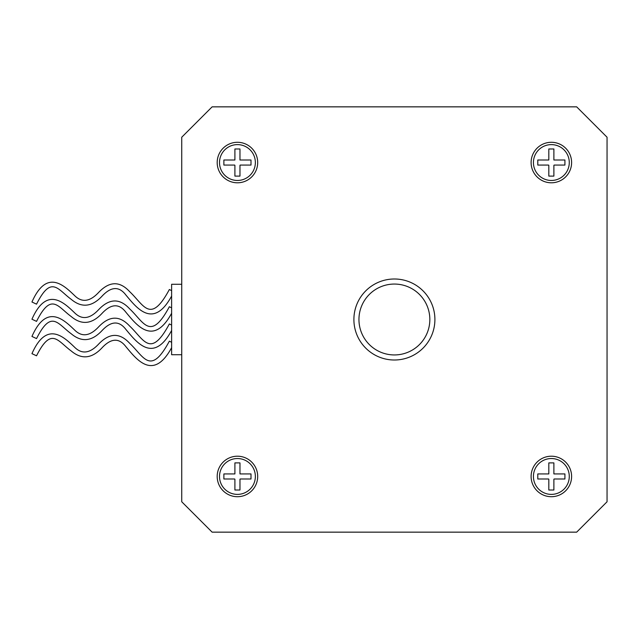 <?xml version="1.0" encoding="UTF-8"?>
<svg xmlns="http://www.w3.org/2000/svg" width="639" height="639" viewBox="0 0 639 639"><rect width="100%" height="100%" fill="white"/><g stroke="black" fill="none" stroke-linecap="round" stroke-linejoin="round"><path stroke-width="0.96" d="M257.693 162.538A20.256 20.256 0 0 0 237.436 142.289A20.256 20.256 0 0 0 217.188 162.538A20.256 20.256 0 0 0 237.436 182.794A20.256 20.256 0 0 0 257.693 162.538M571.609 162.538A20.256 20.256 0 0 0 551.353 142.289A20.256 20.256 0 0 0 531.105 162.538A20.256 20.256 0 0 0 551.353 182.794A20.256 20.256 0 0 0 571.609 162.538M257.693 476.462A20.256 20.256 0 0 0 237.436 456.206A20.256 20.256 0 0 0 217.188 476.462A20.256 20.256 0 0 0 237.436 496.711A20.256 20.256 0 0 0 257.693 476.462M571.609 476.462A20.256 20.256 0 0 0 551.353 456.206A20.256 20.256 0 0 0 531.105 476.462A20.256 20.256 0 0 0 551.353 496.711A20.256 20.256 0 0 0 571.609 476.462M358.95 319.5A35.441 35.441 0 0 0 394.399 354.941A35.441 35.441 0 0 0 429.839 319.5A35.441 35.441 0 0 0 394.399 284.059A35.441 35.441 0 0 0 358.95 319.5A35.441 35.441 0 0 1 394.399 284.059A35.441 35.441 0 0 1 429.839 319.5A35.441 35.441 0 0 0 394.399 284.059A35.441 35.441 0 0 0 358.95 319.5M171.619 307.87L169.359 306.728C150.397 342.025 143.839 322.064 129.645 308.853C119.709 298.046 109.349 298.341 98.558 309.739C89.772 319.077 81.72 320.043 74.412 312.615C64.116 302.83 46.791 285.585 31.95 319.22L36.535 321.377C51.368 291.895 57.734 306.712 71.193 316.521C81.496 325.227 91.689 324.261 101.785 313.645C111.01 303.637 119.078 303.198 125.979 312.343C136.195 324.484 153.168 347.296 171.619 313.254M171.619 342.304L169.359 341.154C150.397 376.451 143.839 356.49 129.645 343.279C119.709 332.48 109.349 332.775 98.558 344.173C89.772 353.511 81.72 354.469 74.412 347.049C64.116 337.264 46.791 320.019 31.95 353.655L36.535 355.803C51.368 326.321 57.734 341.146 71.193 350.955C81.496 359.653 91.689 358.695 101.785 348.079C111.01 338.063 119.078 337.632 125.979 346.777C136.195 358.91 153.168 381.731 171.619 347.68M171.619 325.091L169.359 323.941C150.397 359.238 143.839 339.277 129.645 326.066C119.709 315.259 109.349 315.554 98.558 326.952C89.772 336.298 81.72 337.256 74.412 329.836C64.116 320.051 46.791 302.798 31.95 336.433L36.535 338.59C51.368 309.108 57.734 323.925 71.193 333.742C81.496 342.44 91.689 341.482 101.785 330.858C111.01 320.85 119.078 320.419 125.979 329.556C136.195 341.697 153.168 364.518 171.619 330.467M171.619 290.657L169.359 289.507C150.397 324.804 143.839 304.851 129.645 291.64C119.709 280.833 109.349 281.128 98.558 292.526C89.772 301.864 81.72 302.822 74.412 295.402C64.116 285.617 46.791 268.372 31.95 302.007L36.535 304.164C51.368 274.674 57.734 289.499 71.193 299.308C81.496 308.006 91.689 307.047 101.785 296.432C111.01 286.424 119.078 285.984 125.979 295.13C136.195 307.271 153.168 330.083 171.619 296.041M255.36 162.538A17.924 17.924 0 0 1 237.436 180.47A17.924 17.924 0 0 1 219.512 162.538A17.924 17.924 0 0 1 237.436 144.614A17.924 17.924 0 0 1 255.36 162.538A17.924 17.924 0 0 1 237.436 180.47A17.924 17.924 0 0 1 219.512 162.538M250.999 165.07L240.2 165.07L250.999 165.07L250.999 160.006L239.968 160.006L239.968 148.975L239.968 159.774A3.746 3.746 0 0 1 240.2 160.006L250.999 160.006L250.999 162.538M239.968 176.108L239.968 165.309L239.968 176.108L234.904 176.108L234.904 165.309L234.904 176.108M223.874 165.07L234.673 165.07L223.874 165.07L223.874 162.538L223.874 165.07M569.277 162.538A17.924 17.924 0 0 1 551.353 180.47A17.924 17.924 0 0 1 533.429 162.538A17.924 17.924 0 0 1 551.353 144.614A17.924 17.924 0 0 1 569.277 162.538A17.924 17.924 0 0 1 551.353 180.47A17.924 17.924 0 0 1 533.429 162.538M564.924 165.07L554.117 165.07L564.924 165.07L564.924 160.006L553.885 160.006L553.885 148.975L553.885 159.774A3.746 3.746 0 0 1 554.117 160.006L564.924 160.006L564.924 162.538M553.885 176.108L553.885 165.309L553.885 176.108L548.821 176.108L548.821 165.309L548.821 176.108M537.79 165.07L548.589 165.07L537.79 165.07L537.79 162.538L537.79 165.07M255.36 476.462A17.924 17.924 0 0 1 237.436 494.386A17.924 17.924 0 0 1 219.512 476.462A17.924 17.924 0 0 1 237.436 458.53A17.924 17.924 0 0 1 255.36 476.462A17.924 17.924 0 0 1 237.436 494.386A17.924 17.924 0 0 1 219.512 476.462M250.999 478.994L240.2 478.994L250.999 478.994L250.999 473.93L239.968 473.93L239.968 462.892L239.968 473.691A3.746 3.746 0 0 1 240.2 473.93L250.999 473.93L250.999 476.462M239.968 490.025L239.968 479.226L239.968 490.025L234.904 490.025L234.904 479.226L234.904 490.025M223.874 478.994L234.673 478.994L223.874 478.994L223.874 476.462L223.874 478.994M569.277 476.462A17.924 17.924 0 0 1 551.353 494.386A17.924 17.924 0 0 1 533.429 476.462A17.924 17.924 0 0 1 551.353 458.53A17.924 17.924 0 0 1 569.277 476.462A17.924 17.924 0 0 1 551.353 494.386A17.924 17.924 0 0 1 533.429 476.462M564.924 478.994L554.117 478.994L564.924 478.994L564.924 473.93L553.885 473.93L553.885 462.892L553.885 473.691A3.746 3.746 0 0 1 554.117 473.93L564.924 473.93L564.924 476.462M553.885 490.025L553.885 479.226L553.885 490.025L548.821 490.025L548.821 479.226L548.821 490.025M537.79 478.994L548.589 478.994L537.79 478.994L537.79 476.462L537.79 478.994M553.885 462.892L548.821 462.892L548.821 473.93L537.79 473.93L537.79 476.462M239.968 462.892L234.904 462.892L234.904 473.93L223.874 473.93L223.874 476.462M553.885 148.975L548.821 148.975L548.821 160.006L537.79 160.006L537.79 162.538M239.968 148.975L234.904 148.975L234.904 160.006L223.874 160.006L223.874 162.538M548.821 462.892L548.821 473.691A3.746 3.746 0 0 0 548.589 473.93L537.79 473.93M234.904 462.892L234.904 473.691A3.746 3.746 0 0 0 234.673 473.93L223.874 473.93M548.821 148.975L548.821 159.774A3.746 3.746 0 0 0 548.589 160.006L537.79 160.006M234.904 148.975L234.904 159.774A3.746 3.746 0 0 0 234.673 160.006L223.874 160.006M181.74 354.725L171.619 354.725L171.619 284.275L181.74 284.275M181.74 137.225L181.74 501.775L212.124 532.151L576.674 532.151L607.05 501.775L607.05 137.225L576.674 106.849L212.124 106.849L181.74 137.225M434.903 319.5A40.505 40.505 0 0 1 394.399 360.005A40.505 40.505 0 0 1 353.894 319.5A40.505 40.505 0 0 1 394.399 278.995A40.505 40.505 0 0 1 434.903 319.5"/></g></svg>
